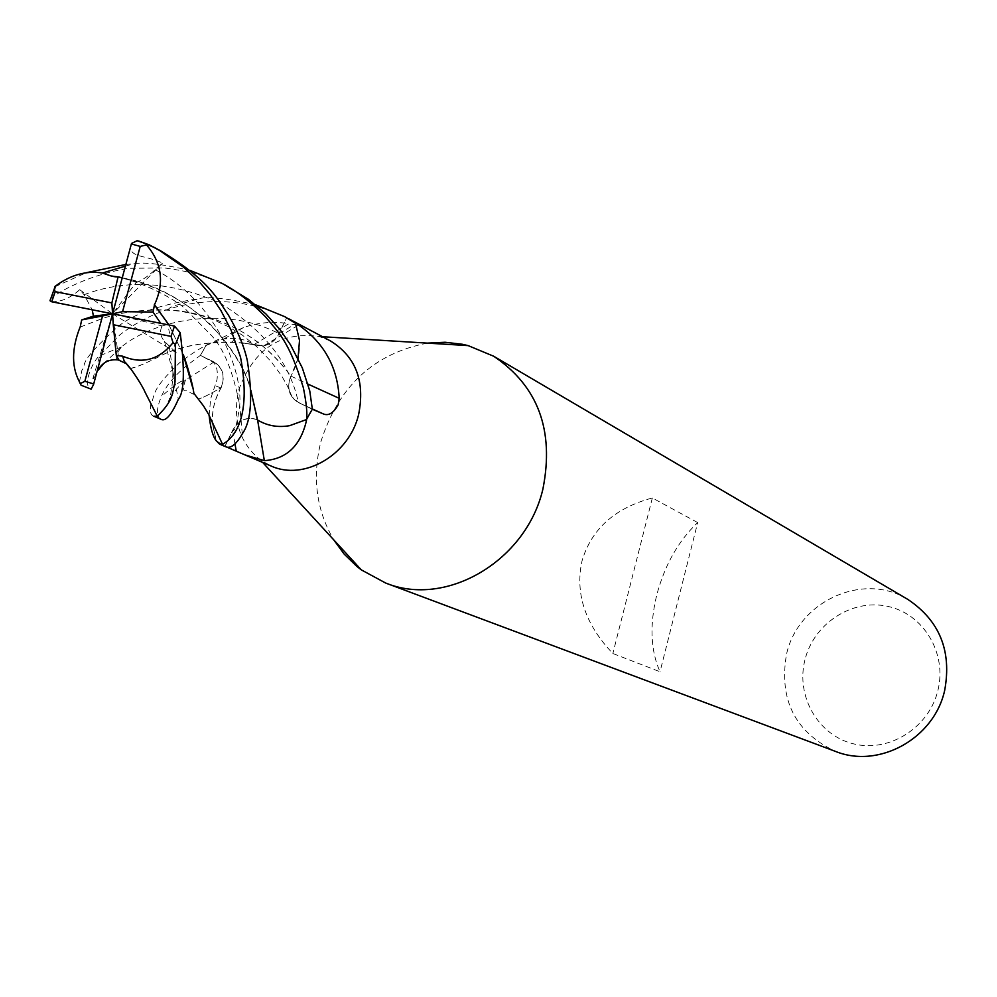 <?xml version="1.0" encoding="UTF-8"?>
<svg xmlns="http://www.w3.org/2000/svg" width="997" height="997" viewBox="0 0 997 997"><rect width="100%" height="100%" fill="white"/><g stroke="black" fill="none" stroke-linecap="round" stroke-linejoin="round"><path stroke-width="0.75" stroke-dasharray="4.99 3.74" d="M330.493 340.937L319.277 336.525C280.705 331.129 253.874 348.913 238.781 389.877C232.239 419.463 239.467 442.842 260.454 460.003L270.947 465.948M226.917 447.155L224.961 446.32L232.588 430.417C238.931 419.687 247.256 416.148 257.562 419.787L257.6 420.024M216.087 440.5L212.411 423.376L216.312 440.786L224.961 446.32M209.096 415.263L210.728 398.563L216.997 379.732C218.119 370.273 216.436 364.204 211.937 361.512L200.36 355.356L214.343 362.085C223.166 367.93 225.409 376.554 221.072 387.97C214.829 398.9 211.925 410.477 212.373 422.703C211.863 410.428 214.741 398.788 220.998 387.783L221.06 387.771C208.884 394.775 201.332 398.488 198.403 398.912C201.431 398.476 208.959 394.75 220.998 387.783M427.426 343.118C373.912 353.437 338.382 386.338 320.847 441.808C312.049 477.476 316.348 510.152 333.721 539.826M907.806 599.396C863.14 571.381 797.986 601.453 786.521 654.256C778.732 699.732 795.033 732.11 835.411 751.377M697.688 522.578L652.35 497.964C614.862 508.021 591.42 529.021 582.011 560.962C574.895 593.589 585.177 624.446 612.856 653.509L660.026 671.766C650.58 650.692 649.483 625.119 656.736 595.047C664.7 565.062 678.346 540.91 697.688 522.578L660.026 671.766M804.928 659.952C795.606 696.28 818.213 735.649 853.843 743.924C889.336 752.747 929.104 727.623 937.928 690.348C947.275 653.197 923.409 613.816 887.754 606.375C852.223 598.374 813.726 623.499 804.928 659.952M257.562 419.787C267.246 425.682 277.926 427.651 289.629 425.669M312.31 409.231L298.228 402.464C288.893 396.582 286.438 387.783 290.862 376.068C297.293 364.802 300.184 352.926 299.511 340.451M288.644 318.728L286.675 317.769L279.035 333.671C275.583 340.376 270.486 344.414 263.744 345.785L254.085 344.513C244.988 339.08 235.03 337.16 224.2 338.756L206.541 345.037L200.36 355.356M290.862 376.068L308.011 384.119M254.085 344.513L288.931 323.701L298.302 325.246C301.219 325.745 300.695 325.034 296.745 323.128L286.675 317.769M206.541 345.037L243.33 327.614C258.161 322.442 273.365 321.134 288.931 323.701M205.881 345.635L208.074 344.227M221.072 387.97L215.227 385.764M652.35 497.964L612.856 653.509M216.424 441.073L225.958 446.843M130.208 368.367C135.991 367.494 147.195 362.783 163.82 354.259C184.133 344.812 210.305 340.999 242.333 342.818L256.092 345.174C265.7 347.205 273.303 343.354 278.923 333.609L286.613 317.744C236.7 292.919 171.26 295.324 120.176 334.606L97.332 357.923C91.898 364.404 84.01 382.05 89.381 388.867M79.411 381.951L81.916 370.248C87.512 363.681 75.897 365.176 112.973 331.278C127.504 315.937 156.217 305.057 199.126 298.651C207.575 296.246 226.356 298.265 255.456 304.708M221.06 387.771C225.235 376.293 222.854 367.719 213.906 362.061L200.322 355.43L186.726 365.625C174.188 375.919 165.726 386.25 161.327 396.607C156.392 408.658 156.13 416.148 160.517 419.076M153.8 416.21C150.584 415.325 149.612 411.213 150.883 403.86C155.794 395.124 149.351 391.223 179.921 362.459C191.013 354.122 199.712 348.452 205.993 345.461L222.493 339.055L234.644 338.232L244.863 340.139L254.272 344.488M54.922 286.712L86.427 272.667M228.313 286.725C213.071 277.827 191.773 271.57 164.418 267.944L130.233 268.293C117.16 269.377 78.377 278.736 51.445 297.767L50.722 298.402M117.01 276.854L122.108 277.814M122.232 277.839C189.256 289.342 241.473 349.311 250.808 390.139M125.821 264.467L133.972 263.781C143.605 261.837 162.349 264.068 190.203 270.486M257.288 418.752L257.376 419.812C247.194 416.385 238.968 419.936 232.712 430.492L225.023 446.357M131.517 243.442C125.772 258.198 147.706 254.945 162.411 263.196L155.196 269.701C147.307 276.904 141.063 281.042 136.439 282.126L122.22 277.839M160.318 250.671L139.131 241.187M116.25 276.854C151.631 282.998 182.862 298.714 209.956 324.013C232.102 348.065 245.711 370.174 250.808 390.338M130.258 368.441C134.944 368.03 146.085 363.307 163.682 354.271C181.953 346.121 204.821 342.046 232.289 342.071L254.272 344.414M93.556 384.493C97.868 368.89 93.444 380.38 92.858 378.623L96.971 371.819M122.631 356.054L124.401 361.525M174.998 326.193C160.804 322.081 174.836 340.226 176.332 352.801L164.505 341.473C160.131 335.977 159.408 330.792 162.312 325.944L160.741 323.34M168.979 324.972L183.323 354.546M193.941 393.391L192.77 387.883M183.336 354.77L168.904 324.96M51.308 301.655C60.692 302.178 70.164 298.19 79.71 289.691L84.06 294.701L92.185 309.768M80.159 327.091L96.348 320.872C118.169 311.824 145.637 308.459 178.737 310.765C226.431 317.395 263.806 339.229 290.875 376.268C287.684 383.833 288.108 390.749 292.121 397.005L298.315 402.314L312.335 409.156M80.171 327.066L96.26 320.884C116.163 312.796 140.253 309.157 168.555 309.942C221.795 314.79 262.585 336.899 290.937 376.268L290.875 376.268M298.016 358.459L290.937 376.268M176.332 352.801L112.561 313.806L162.312 325.944M79.71 289.691L112.561 313.806L118.955 360.029M205.993 345.461L200.322 355.43M289.08 318.965L286.613 317.744M92.858 378.623L112.561 313.806L136.439 282.126M162.411 263.196L112.561 313.806M232.588 430.417L234.98 443.839M298.228 402.464L312.335 408.944M279.035 333.671L296.745 323.128M213.994 361.911L211.127 361.026M56.144 286.151L51.445 297.767M155.196 269.701C216.536 301.692 242.807 371.781 239.729 405.305L239.729 405.33C237.224 423.451 234.881 431.838 232.712 430.492M103.638 363.606L121.26 347.106C151.619 321.47 222.692 304.322 278.923 333.609M169.203 346.395L172.917 371.682C172.032 414.877 156.953 406.203 185.567 379.919L213.906 362.061M84.06 294.701C126.594 278.749 171.845 281.528 219.826 303.026C263.943 329.945 290.102 363.045 298.315 402.314M260.454 460.003L262.672 462.434M263.744 345.785L298.302 325.246M224.2 338.756L243.33 327.614M211.937 361.512L214.343 362.085M319.277 336.525L322.554 336.724M125.373 266.137L134.009 263.794M242.259 433.882L239.729 405.318M115.365 276.817C135.318 279.484 169.814 295.523 184.183 307.836L212.299 336.35C224.163 349.523 233.31 372.517 239.729 405.305M232.289 342.071L234.644 338.245M121.248 347.106C105.483 353.088 97.507 356.689 97.32 357.898M121.235 347.118C115.901 354.832 114.842 359.057 118.057 359.805M256.092 345.161L242.321 342.831M172.905 371.657L178.326 399.323M194.365 394.6L186.14 390.674C182.85 391.784 182.65 388.207 185.567 379.919C181.516 380.144 173.428 385.714 161.327 396.619M164.505 341.473L172.917 371.682M292.121 397.005L287.522 386.188L281.503 375.632L271.097 361.562L257.488 347.305L242.346 335.129L228.562 326.767L213.919 319.962L201.98 315.762L178.737 310.79M168.555 309.942C167.995 308.385 171.347 306.578 178.6 304.521L199.138 298.664M222.942 283.883L221.82 283.285"/><path stroke-width="1.5" d="M306.665 419.139L306.266 421.432C300.259 446.033 286.289 459.106 264.342 460.639L244.838 454.856L270.947 465.948C303.823 481.202 349 455.131 358.571 414.764C365.276 381.415 355.917 356.801 330.493 340.937L288.644 318.728M308.011 384.119L339.192 398.314L338.157 404.807C333.359 413.319 328.275 416.285 322.891 413.718L312.31 409.231L306.677 419.126M244.838 454.856L226.917 447.155M216.349 440.886L215.925 440.362C212.76 436.163 210.492 427.8 209.096 415.263M333.721 539.826L344.177 554.095L356.714 566.308L361.3 569.873L385.64 583.021C446.133 607.933 526.179 561.062 542.904 489.078C554.494 430.405 538.081 386.126 493.677 356.228L468.141 345.61L462.471 344.289L445.086 342.258L427.426 343.118M385.64 583.021L835.411 751.377C878.818 769.073 934.152 738.615 944.682 690.373C951.898 650.991 939.61 620.657 907.806 599.396L493.677 356.228M257.6 420.024L264.342 460.639M305.992 419.737L289.629 425.669L305.992 419.737L306.266 421.432M299.511 340.451L295.448 323.128L299.511 340.451L298.016 358.459M295.673 323.414L284.768 316.672L295.448 323.128M212.373 422.703L212.411 423.376L212.373 422.703M215.925 440.362L219.577 444.139L222.505 444.388C248.764 429.196 246.047 385.889 240.526 357.163L231.017 329.957L220.873 310.453L210.155 294.564L200.085 282.712L183.373 267.059L159.47 250.384L149.276 244.863L139.131 241.187L137.137 240.726L131.517 243.442M297.667 324.399C323.738 342.17 337.572 366.809 339.192 398.314M190.203 270.486L221.82 283.285C236.326 290.725 250.932 301.941 265.638 316.959C278.998 333.347 288.893 340.613 303.387 387.833C306.403 403.149 307.462 413.643 306.553 419.301L312.335 409.156L309.768 390.949L302.315 367.918L290.563 344.875L280.032 329.546L265.825 313.856L248.353 299.25L222.942 283.883M219.564 444.126L225.958 446.843C230.805 448.712 236.239 444.4 242.259 433.882C251.344 421.27 253.014 396.806 247.293 360.478C244.178 346.408 237.859 331.241 228.325 314.94C218.879 301.755 211.526 281.615 160.517 250.77L160.318 250.671M80.072 327.103C71.31 349.324 71.41 368.155 80.396 383.571L81.069 385.216L91.138 389.142L93.556 384.493L112.561 313.806L93.444 316.149L81.679 319.912L80.171 327.066M81.069 385.216L79.411 381.951M96.971 371.819L97.469 370.946C102.255 362.322 109.408 358.683 118.955 360.029L116.288 355.406L122.643 356.191C142.297 364.428 159.096 359.917 173.042 342.656L175.41 344.538L175.023 382.025C172.057 393.454 173.839 400.171 157.302 416.173L153.8 416.21L160.529 419.076C165.228 422.18 171.172 415.599 178.326 399.323C184.32 392.344 184.931 370.124 180.183 332.674L174.5 326.069L112.561 313.806L102.554 315.962L84.87 381.278L80.396 383.571M122.22 277.839L118.107 276.817L111.863 302.914L55.184 291.66L54.262 288.98L54.922 286.712M50.722 298.402L50.012 300.77L51.744 301.767L112.561 313.806L122.581 311.637L153.052 312.073L154.485 304.746C164.567 282.874 161.913 262.921 146.522 244.888L149.276 244.863M118.107 276.817L111.789 276.194L102.392 273.016C86.228 270.449 70.451 274.898 55.059 286.376M111.627 276.032L117.01 276.854M250.808 390.139L257.376 419.887C267.121 425.794 277.876 427.725 289.629 425.669M86.427 272.667L125.821 264.467M111.602 276.144L116.25 276.854M250.808 390.338L257.288 418.752M122.643 356.191L124.301 361.425L130.258 368.441M124.401 361.525L130.208 368.367M154.485 304.746L168.979 324.972M183.323 354.546L186.676 364.428C190.751 377.726 193.144 387.347 193.867 393.304L193.941 393.391M192.77 387.883L183.336 354.77M168.904 324.96L154.361 304.746M160.741 323.34L153.052 312.073M92.185 309.768L93.444 316.149M255.456 304.708L284.756 316.672M131.517 243.418L112.561 313.806L113.259 324.71L171.035 336.375L173.029 342.656M122.581 311.637L140.216 246.409L146.522 244.888M295.336 322.841L289.08 318.965M81.679 319.912L102.554 315.962M116.288 355.406L113.259 324.71M112.561 313.806L111.863 302.914M234.98 443.839L236.239 451.143M312.335 408.944L322.891 413.718M81.118 385.241L91.138 389.142M175.41 344.538L180.183 332.674M55.184 291.66L51.744 301.767M171.035 336.375L174.5 326.069M97.469 370.946L103.638 363.606M140.216 246.409L131.342 243.941M84.87 381.278L93.706 383.945M262.672 462.434L361.3 569.873M322.554 336.724L468.141 345.61M54.262 288.98L50.012 300.77M102.417 273.016L125.373 266.137M111.789 276.194L115.365 276.817M124.301 361.425C131.704 368.317 143.331 387.596 144.901 391.858L157.302 416.173M118.057 359.805L125.049 363.107M193.867 393.304L203.55 405.978L208.622 414.341L222.543 444.375M137.137 240.726L148.927 244.701M160.517 250.77L153.164 246.87"/></g></svg>
